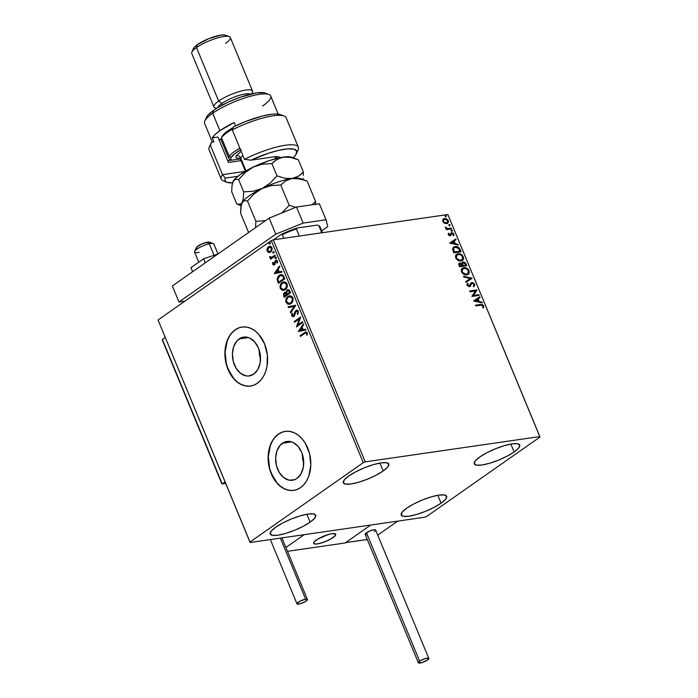 <?xml version="1.0" encoding="UTF-8"?>
<svg xmlns="http://www.w3.org/2000/svg" width="698" height="698" viewBox="0 0 698 698"><rect width="100%" height="100%" fill="white"/><g stroke="black" fill="none" stroke-linecap="round" stroke-linejoin="round"><path stroke-width="1.05" d="M282.385 443.247A19.614 13.916 81.8 0 1 286.861 441.433A19.614 13.916 81.8 0 1 302.757 455.558A19.614 13.916 81.8 0 1 296.964 478.453L294.477 479.753L289.059 480.163L283.728 477.633L279.305 472.537L276.46 465.671L275.631 458.071L276.931 450.891L280.177 445.228L284.863 441.939L290.289 441.529L293.012 442.445L297.985 446.327L301.693 452.426L303.569 459.799L303.325 467.337L301.004 473.89L296.964 478.453A19.614 13.916 81.8 0 1 292.488 480.259A19.614 13.916 81.8 0 1 276.583 466.133A19.614 13.916 81.8 0 1 282.385 443.247L291.668 441.895L282.385 443.247M239.161 338.914A19.614 13.916 81.8 0 1 243.646 337.099A19.614 13.916 81.8 0 1 259.543 351.225A19.614 13.916 81.8 0 1 253.749 374.119L248.593 376.004L245.844 375.829L240.513 373.299L236.09 368.212L233.245 361.337L232.408 353.738L233.717 346.557L236.962 340.894L241.648 337.605L247.075 337.195L249.797 338.111L254.77 341.994L258.478 348.093L260.354 355.465L260.11 363.004L257.789 369.556L253.749 374.119A19.614 13.916 81.8 0 1 249.273 375.925A19.614 13.916 81.8 0 1 233.368 361.8A19.614 13.916 81.8 0 1 239.161 338.914L248.453 337.562L239.161 338.914M242.093 327.03A29.813 21.149 -98.2 0 0 235.374 329.761L235.165 329.796A29.813 21.149 81.8 0 1 241.97 327.039A29.813 21.149 81.8 0 1 266.139 348.511A29.813 21.149 81.8 0 1 257.326 383.298L260.677 380.288L263.478 376.362L265.606 371.676L267.002 366.406L267.369 354.959L264.516 343.748L258.888 334.482L255.285 331.035L251.332 328.575L247.179 327.188L243 326.934L238.943 327.807L235.165 329.796L231.815 332.806L229.023 336.724L226.885 341.409L224.904 352.324L226.169 363.876L230.497 374.32L233.612 378.604L237.215 382.05L241.168 384.511L245.312 385.898L249.491 386.16L253.549 385.279L257.326 383.298A29.813 21.149 81.8 0 1 250.521 386.046A29.813 21.149 81.8 0 1 226.353 364.583A29.813 21.149 81.8 0 1 235.165 329.796L235.374 329.761A29.813 21.149 -98.2 0 0 226.545 364.487A29.813 21.149 -98.2 0 0 250.643 386.029M285.308 431.355A29.813 21.149 -98.2 0 0 278.589 434.095L278.38 434.121A29.813 21.149 81.8 0 1 285.185 431.373A29.813 21.149 81.8 0 1 309.354 452.845A29.813 21.149 81.8 0 1 300.541 487.632L303.892 484.613L306.692 480.695L308.83 476.01L310.811 465.095L309.546 453.543L305.218 443.099L302.103 438.815L298.5 435.369L294.547 432.908L290.403 431.521L286.215 431.259L282.158 432.141L278.38 434.121L275.029 437.14L272.237 441.057L270.1 445.743L268.119 456.658L269.384 468.21L273.712 478.654L276.827 482.937L280.43 486.384L284.383 488.844L288.527 490.232L292.715 490.493L296.772 489.612L300.541 487.632A29.813 21.149 81.8 0 1 293.736 490.38A29.813 21.149 81.8 0 1 269.568 468.908A29.813 21.149 81.8 0 1 278.38 434.121L278.589 434.095A29.813 21.149 -98.2 0 0 269.76 468.82A29.813 21.149 -98.2 0 0 293.858 490.362M310.121 522.148L306.858 514.26L310.121 522.148L303.045 526.371L294.443 530.34L285.613 533.438L277.9 535.192L272.49 535.34L270.187 533.857L271.365 530.969L275.823 527.112A24.596 5.846 -22.5 0 1 299.966 515.935A24.596 5.846 -22.5 0 1 315.697 515.22A24.596 5.846 -22.5 0 1 310.121 522.148A24.596 5.846 -22.5 0 1 285.979 533.324A24.596 5.846 -22.5 0 1 270.248 534.04A24.596 5.846 -22.5 0 1 275.823 527.112L282.891 522.881L291.502 518.919L300.332 515.822L308.045 514.068L313.454 513.92L315.758 515.403L314.58 518.291L310.121 522.148M514.147 451.964L510.884 444.085L514.147 451.964L507.08 456.195L498.468 460.165L489.638 463.254L481.925 465.008L476.516 465.156L474.221 463.673L475.39 460.785L479.849 456.937A24.596 5.846 -22.5 0 1 504 445.752A24.596 5.846 -22.5 0 1 519.722 445.036A24.596 5.846 -22.5 0 1 514.147 451.964A24.596 5.846 -22.5 0 1 490.005 463.149A24.596 5.846 -22.5 0 1 474.282 463.865A24.596 5.846 -22.5 0 1 479.849 456.937L486.925 452.705L495.528 448.744L504.357 445.647L512.07 443.893L517.488 443.745L519.783 445.228L518.614 448.116L514.147 451.964M441.084 503.171L437.821 495.283L441.084 503.171L434.008 507.394L425.405 511.364L416.575 514.461L408.862 516.215L403.444 516.363L401.149 514.88L402.318 511.992L406.786 508.135A24.596 5.846 -22.5 0 1 430.928 496.959A24.596 5.846 -22.5 0 1 446.65 496.243A24.596 5.846 -22.5 0 1 441.084 503.171A24.596 5.846 -22.5 0 1 416.933 514.347A24.596 5.846 -22.5 0 1 401.21 515.063A24.596 5.846 -22.5 0 1 406.786 508.135L413.853 503.904L422.465 499.943L431.294 496.845L438.998 495.091L444.417 494.943L446.711 496.426L445.542 499.314L441.084 503.171M383.193 470.941L379.921 463.062L383.193 470.941L376.117 475.172L367.506 479.133L358.676 482.231L350.972 483.984L345.554 484.133L343.259 482.65L344.428 479.762L348.887 475.914A24.596 5.846 -22.5 0 1 373.037 464.728A24.596 5.846 -22.5 0 1 388.76 464.013A24.596 5.846 -22.5 0 1 383.193 470.941A24.596 5.846 -22.5 0 1 359.042 482.126A24.596 5.846 -22.5 0 1 343.32 482.841A24.596 5.846 -22.5 0 1 348.887 475.914L355.963 471.682L364.565 467.721L373.404 464.624L381.108 462.87L386.526 462.722L388.821 464.205L387.652 467.093L383.193 470.941M365.22 461.867L273.25 239.833L447.863 214.53L539.833 436.564L365.22 461.867L363.265 462.661L250.015 542.023L158.045 319.981L271.295 240.618L363.265 462.661L250.015 542.023L250.137 542.512L424.75 517.209L426.705 516.415L539.955 437.061L539.833 436.564L365.22 461.867L363.265 462.661L271.295 240.618L158.045 319.981L250.137 542.512L424.75 517.209L426.705 516.415L539.955 437.061L447.863 214.53L273.25 239.833L271.295 240.618L273.25 239.833L365.22 461.867M444.495 223.308L447.13 223.63L448.544 221.894L448.003 220.097L446.013 218.605L443.186 219.05L442.698 221.196L444.495 223.308L447.688 223.36L448.308 220.699L444.478 218.457L442.881 219.425L442.811 221.493L444.495 223.308M451.597 228.874L451.301 228.15L447.235 228.499L445.324 227.112L446.764 228.813L445.987 228.927L446.284 229.642L451.597 228.874L451.301 228.15L447.645 228.569L445.324 227.112L446.764 228.813L445.987 228.927L446.284 229.642L451.597 228.874M448.256 234.65L449.154 235.627L450.428 235.776L452.13 233.394L453.15 234.057L453.046 235.226L453.709 235.566L453.97 234.659L453.403 233.341L451.929 232.67L450.925 233.036L449.896 235.104L448.971 234.668L449.067 233.507L448.439 233.149L448.256 234.65L450.219 235.819L451.972 233.402L453.194 234.153L453.046 235.226L453.709 235.566L453.813 233.978L451.65 232.687L449.896 235.104L448.893 234.511L449.067 233.507L448.439 233.149L448.256 234.65M460.2 249.622L458.656 247.424L456.16 246.507L453.595 247.109L452.574 248.872L453.822 252.859L461.099 251.804L460.2 249.622L459.834 249.884L460.654 251.865L460.2 249.622C458.9 247.171 457.216 246.141 455.166 246.551L453.569 247.136L452.574 249.169L453.822 252.859L461.099 251.804L460.2 249.622M459.075 263.443L459.947 263.041L459.04 265.458L459.589 266.784L466.866 265.729L465.243 262.64L463.106 261.942L462.137 262.465L461.858 263.696L460.41 263.024L459.048 263.478L458.76 264.551L459.589 266.784L466.866 265.729L466.09 263.853L463.106 261.942L462.408 262.212M472.084 278.328L463.516 276.26L463.838 277.045L470.304 278.528L465.732 281.599L466.055 282.385L472.04 278.214L463.516 276.26L463.838 277.045L470.304 278.528L465.732 281.599L466.055 282.385L472.084 278.328M478.845 294.652L473.436 295.437L476.909 289.975L469.632 291.031L469.929 291.747L475.355 290.961L471.874 296.432L479.142 295.376L478.845 294.652L478.706 295.437L478.845 294.652L473.436 295.437L476.978 290.141L469.632 291.031L469.929 291.747L475.355 290.961L471.874 296.432L479.142 295.376L478.845 294.652M480.643 305.209L482.719 305.602L482.85 307.434L483.566 307.713L483.723 305.96L482.379 304.52L475.504 305.192L475.8 305.916L480.643 305.209L482.929 305.942L482.85 307.434L483.566 307.713L483.67 305.829L480.416 304.485L475.504 305.192L475.8 305.916L480.643 305.209M473.759 300.995L482.283 302.941L481.952 302.155L479.221 301.527L478.139 298.901L480.067 297.601L479.744 296.816L473.706 300.873L482.283 302.941L481.952 302.155L479.221 301.527L478.139 298.901L480.067 297.601L479.744 296.816L473.759 300.995M471.377 283.746L470.583 285.229L472.232 283.275L474.012 284.4L473.401 286.049L474.012 286.573L474.736 284.243L472.677 282.568L471.063 282.96L469.126 286.014L467.922 285.412L468.227 283.816L467.547 283.318L466.918 284.671L467.294 285.726L469.737 286.669L471.612 283.615L472.773 283.309L474.012 284.4L473.401 286.049L474.012 286.573L474.858 284.636L474.37 284.496L473.645 286.834M466.84 274.89L468.55 274.139L469.431 272.377L468.096 269.192L464.493 267.648L461.666 268.922L461.204 270.231L461.71 272.307L464.833 274.742L468.279 274.358L469.135 270.728C467.651 268.355 465.88 267.351 463.821 267.692L462.329 268.25L461.509 271.897C463.01 274.244 464.789 275.248 466.84 274.89M461.073 260.965L462.783 260.214L463.664 258.452L462.329 255.267L458.726 253.723L455.899 254.997L455.436 256.306L455.942 258.382L459.066 260.816L462.512 260.433L463.367 256.803C461.884 254.438 460.113 253.426 458.054 253.767L456.562 254.325L455.742 257.972C457.242 260.319 459.022 261.322 461.073 260.965M449.791 243.131L458.316 245.077L457.984 244.291L455.262 243.672L454.171 241.046L456.099 239.746L455.777 238.96L449.791 243.131L458.316 245.077L457.984 244.291L455.262 243.672L454.171 241.046L456.099 239.746L455.777 238.96L449.791 243.131M452.034 231.23L452.225 230.288L451.196 230.235L451.807 231.23L452.391 230.541L451.536 230.026L451.178 230.715L452.034 231.23L452.391 230.541M449.748 225.707L449.94 224.765L448.91 224.712L449.521 225.707L450.105 225.018L449.25 224.503L448.893 225.192L449.748 225.707L450.105 225.018M446.013 216.703L446.301 215.883L445.176 215.708L445.795 216.703L446.371 216.014L445.516 215.508L445.158 216.188L446.013 216.703L446.371 216.014M269.725 252.501L268.73 252.51L271.077 251.725L272.246 249.038L271.286 246.717L269.664 246.289L267.683 247.537L266.898 249.849L267.622 251.882L269.14 252.449L267.57 251.053L268.73 252.51L269.524 252.536M275.282 255.948L274.986 255.224L271.766 257.335L270.641 257.361L270.283 256.637L269.664 257.143L271.007 258.016L270.318 258.496L270.615 259.22L275.282 255.948L274.986 255.224L271.313 257.457L272.185 257.274L269.646 256.646L271.007 258.016L270.318 258.496L270.615 259.22L275.282 255.948M275.832 261.139L277.368 261.427L276.862 262.823L277.472 262.937L277.49 261.008L275.509 260.433L274.489 264.019L274.838 263.547L273.154 263.818L273.267 262.553L272.691 262.413L272.595 264.272L273.939 265.004L275.021 264.045L275.832 261.139L276.722 261.165L276.862 262.823L277.472 262.937L277.411 260.843L276.452 260.162L275.326 260.581L273.843 264.184L272.691 262.413L272.595 264.272L273.101 262.352L272.595 264.272L274.393 264.778L275.457 261.619L276.373 261M283.885 276.696L282.725 274.968L281.434 274.55L278.136 276.364L277.097 279.366L278.389 283.353L284.784 278.877L283.885 276.696L280.936 274.576L279.279 275.291L277.106 279.549L278.389 283.353L284.784 278.877L283.885 276.696M290.551 292.794L289.077 289.94L287.044 289.984L286.023 292.61L284.705 292.462L283.519 293.605L284.156 297.278L290.551 292.794L289.775 290.926L287.89 289.635L287.044 289.984L286.023 292.61L284.295 292.689L283.606 295.952L284.156 297.278L290.551 292.794M295.769 305.401L288.082 306.762L288.414 307.548L294.207 306.422L290.298 312.102L290.621 312.887L295.725 305.279L288.082 306.762L288.414 307.548L294.207 306.422L290.298 312.102L290.621 312.887L295.769 305.401M302.531 321.726L297.776 325.059L300.594 317.049L294.198 321.525L294.495 322.249L299.268 318.907L296.441 326.926L302.836 322.45L302.531 321.726L297.776 325.059L300.664 317.206L294.198 321.525L294.495 322.249L299.268 318.907L296.441 326.926L302.836 322.45L302.531 321.726M304.616 333.435L306.37 332.876L306.684 335.075L307.329 335.092L307.338 332.806L305.881 331.855L300.07 335.694L300.367 336.41L305.837 332.763L306.684 333.278L306.684 335.075L307.329 335.092L307.338 332.806L305.942 331.847L300.07 335.694L300.367 336.41L304.616 333.435M298.325 331.489L305.968 330.014L305.637 329.229L303.194 329.7L302.103 327.074L303.752 324.675L303.429 323.889L298.325 331.489L305.968 330.014L305.637 329.229L303.194 329.7L302.103 327.074L303.752 324.675L303.429 323.889L298.325 331.489M296.135 311.186L298.177 311.674L297.304 313.952L298.002 314.074L297.304 313.952L297.872 314.309L298.29 311.011L297.2 310.156L296.004 310.366L294.905 311.718L293.622 315.723L292.418 315.636L292.61 313.611L291.86 313.603L291.651 315.889L293.282 316.779L294.582 315.627L295.978 311.317L296.807 310.976L297.697 311.596L297.304 313.952L297.872 314.309L298.395 311.229L295.847 310.462L293.544 315.915L292.314 315.435L292.61 313.611L291.991 313.323L291.651 315.889L293.841 316.517L295.603 311.866L296.842 310.976M290.961 303.665L292.785 301.257L293.064 298.596L291.808 296.353L289.173 295.873L286.442 298.142L285.831 301.588L287.742 304.188L290.961 303.665C292.794 302.417 293.404 300.437 292.802 297.714L289.574 295.795L287.951 296.484C286.084 297.723 285.465 299.721 286.101 302.478L289.286 304.354L290.961 303.665M285.194 289.74L287.018 287.332L287.297 284.671L286.04 282.428L283.405 281.948L280.675 284.217L280.064 287.663L281.975 290.263L285.194 289.74C287.026 288.492 287.637 286.512 287.026 283.789L283.807 281.87L282.184 282.559C280.317 283.798 279.697 285.805 280.334 288.553L283.519 290.429L285.194 289.74M274.358 273.633L282.001 272.15L281.669 271.365L279.226 271.845L278.136 269.21L279.785 266.811L279.462 266.025L274.358 273.633L282.001 272.15L281.669 271.365L279.226 271.845L278.136 269.21L279.785 266.811L279.462 266.025L274.358 273.633M275.78 258.539L275.693 257.248L274.951 258.173L275.78 258.539L276.068 257.571L275.282 257.344L274.995 258.312L275.78 258.539L274.995 258.312M273.494 253.016L273.407 251.725L272.665 252.65L273.494 253.016L273.773 252.048L272.997 251.821L272.709 252.789L273.494 253.016L272.709 252.789M270.178 243.96L269.402 243.733L270.056 243.619L269.681 242.721L268.922 243.497L269.76 244.021L270.047 243.044L269.262 242.817L268.983 243.794L269.76 244.021L268.983 243.794M282.367 432.114L278.589 434.095L275.239 437.105M272.447 441.031L270.309 445.717L268.329 456.623L269.594 468.184L271.409 473.645L277.036 482.911L280.64 486.349L284.592 488.809L288.736 490.197L292.916 490.458M239.152 327.781L235.374 329.761L232.024 332.772M229.232 336.698L227.094 341.383L225.114 352.298L226.379 363.85L228.194 369.312L233.821 378.578L237.425 382.015L241.377 384.485L245.522 385.872L249.701 386.125M259.22 350.126A19.614 13.916 -98.2 0 0 260.511 359.016L259.228 349.855M302.435 454.459A19.614 13.916 -98.2 0 0 303.726 463.35L302.443 454.18M306.16 331.829L300.48 335.633L300.707 336.174L300.07 335.694L306.143 331.838M305.925 332.815L307.007 333.042L307.347 335.023L306.684 335.075L307.094 333.216L306.047 332.763M298.735 331.41L303.569 324.23L298.735 331.41M303.604 329.639L305.645 329.247L303.604 329.639M300.262 330.294L302.827 329.788L301.99 327.781L302.827 329.788L299.843 330.355L301.571 327.833L302.409 329.849L300.262 330.294M296.807 326.664L299.686 318.846L296.807 326.664M294.844 322.005L294.198 321.525L300.655 317.232L294.617 321.464L294.844 322.005M298.194 324.998L302.609 321.909L298.194 324.998M296.755 311.011L298.177 311.674L296.554 311.125M293.317 316.77L291.651 315.889L292.401 313.262L291.965 315.496L293.099 316.752M292.732 315.374L293.928 315.749L295.847 310.462L296.833 310.121M296.633 310.139L295.847 310.462M296.912 310.104L295.315 311.657L293.928 315.749M295.725 310.933L295.315 311.657M290.9 312.486L290.298 312.102L294.617 306.361L290.9 312.486M288.815 307.469L288.082 306.762L295.725 305.296L288.501 306.701L288.815 307.469M289.487 304.319L286.512 302.417C285.883 299.669 286.503 297.662 288.361 296.423L289.783 295.769M290.246 295.708L287.297 297.427L286.163 300.585L287.166 303.438L289.591 304.311M289.644 296.65L291.886 297.147L292.828 299.59L291.921 302.086L289.565 303.464M289.513 303.473L291.075 302.88C292.549 301.894 293.047 300.315 292.567 298.133L292.157 298.194C292.628 300.376 292.13 301.955 290.665 302.941L289.312 303.508L286.738 301.99C286.267 299.791 286.765 298.194 288.248 297.2L289.6 296.633L292.567 298.133L289.81 296.615M285.552 292.305L283.772 293.963L284.496 297.043L283.606 295.952L284.295 292.689L285.264 292.357M285.054 292.375L284.295 292.689M288.169 289.6L286.765 290.7L286.442 292.549L287.044 289.984L288.1 289.618M288.283 290.438L289.112 290.7L290.01 292.479L287.637 294.146L286.669 292.637L287.34 290.708L288.065 290.49M285.517 293.125L286.983 294.6L284.932 296.039L284.208 295.35L284.61 293.396L285.351 293.169M284.61 293.396L285.883 293.396L286.564 294.661L284.514 296.1L286.983 294.6L286.416 294.294L284.514 296.1L284.007 294.486L284.61 293.396L286.826 294.233L285.028 293.334M287.34 290.708L288.702 290.752L289.6 292.541L287.637 294.146L290.01 292.479L289.251 291.712L289.6 292.541L287.218 294.198L286.634 292.34L287.166 290.857L289.67 291.651L287.759 290.647M283.72 290.394L280.744 288.492C280.116 285.744 280.736 283.737 282.594 282.498L284.016 281.844M284.479 281.783L281.53 283.501L280.395 286.66L281.399 289.513L283.824 290.385M283.877 282.734L286.006 283.118L287.061 285.665L286.154 288.161L283.798 289.539M283.746 289.548L285.308 288.955C286.773 287.969 287.271 286.389 286.799 284.208L286.381 284.269C286.861 286.45 286.363 288.03 284.897 289.016L283.536 289.583L280.971 288.065C280.5 285.866 280.997 284.269 282.481 283.275L283.833 282.707L286.799 284.208L284.042 282.69M281.198 274.541L278.851 275.954L277.647 278.092L277.621 280.107L278.729 283.118L277.106 279.549L279.279 275.291L281.154 274.558M281.015 275.448L282.821 275.823L284.243 278.554L279.165 282.114L284.243 278.554L278.746 282.175L277.874 279.505L279.575 276.015L280.893 275.44L282.96 275.963L281.102 275.422M282.55 276.024L284.243 278.554L283.51 277.839L283.824 278.615L278.746 282.175L277.874 279.505L278.319 277.376L280.596 275.509L282.55 276.024M274.768 273.555L279.601 266.366L274.768 273.555M279.645 271.784L281.678 271.382L279.645 271.784M276.295 272.429L278.86 271.932L278.022 269.917L278.86 271.932L275.876 272.49L277.612 269.978L278.441 271.993L276.295 272.429M274.07 264.08L273.154 263.818M276.556 260.11L275.509 260.433M276.844 260.956L277.368 261.427L276.391 261M273.791 265.031L274.393 264.778M274.811 264.716L273.014 264.21L274.105 264.987M273.372 264.734L273.86 264.97M276.199 258.478L275.413 258.251L275.282 257.344L276.478 257.51M276.068 257.571L275.282 257.344M275.797 257.222L275.78 258.583M270.955 258.984L270.318 258.496L271.417 257.955L269.716 257.3L270.065 256.585L270.379 257.614L271.417 257.955L270.955 258.984M271.766 257.335L275.064 255.407L271.435 257.414M273.904 252.964L273.127 252.737L272.997 251.821L274.192 251.987M273.773 252.048L272.997 251.821M273.511 251.708L273.494 253.06M267.116 248.636L267.57 251.053L267.116 248.636L268.904 246.708L267.116 248.636M268.73 252.51L270.676 252.048L271.984 247.72L269.62 246.289L268.486 246.769L269.829 246.272M270.074 246.228L268.102 247.485L267.317 249.788L268.041 251.83L269.908 252.484M269.864 247.101L271.295 247.336L272.002 249.055L271.365 250.73L269.847 251.655L270.798 251.271L271.827 248.069L269.917 247.092M267.727 250.713L268.791 247.485L269.716 247.109L271.827 248.069L270.798 251.271L269.463 251.716L267.587 250.224L268.791 247.485L270.876 247.397L271.391 250.041L269.716 251.664L268.573 251.603L267.727 250.713M269.777 242.703L269.402 243.733L269.262 242.817L270.466 242.983M270.047 243.044L269.262 242.817M301.571 327.833L302.409 329.849L299.843 330.355L301.571 327.833M288.248 297.2L290.612 296.702L292.279 298.543L291.851 301.632L289.679 303.429L287.55 303.063L286.538 301.274L286.765 299.128L288.248 297.2M282.481 283.275L284.845 282.777L286.512 284.618L286.084 287.707L283.911 289.504L282.088 289.338L280.849 287.716L280.997 285.203L282.481 283.275M277.612 269.978L278.441 271.993L275.876 272.49L277.612 269.978M483.286 307.774L483.252 305.951L481.733 304.686L475.582 305.384L480.416 304.485L483.67 305.829L483.199 307.975M473.715 300.882L479.744 296.816L479.7 297.845L479.378 297.069L473.715 300.882M477.772 299.154L478.854 301.789L481.952 302.155L481.76 302.819L478.854 301.789L477.772 299.154M475.129 300.934L478.348 301.335L475.129 300.934L477.519 299.32L478.348 301.335L475.129 300.934M469.71 291.223L476.909 289.975L473.07 295.699L478.479 294.914L473.07 295.699L476.542 290.228L469.71 291.223M471.612 283.615L472.232 283.275M467.861 284.069L467.451 285.456L468.227 283.816L467.285 283.641L468.227 283.816L467.547 283.318L467.067 285.299L469.457 286.73L470.408 286.197L471.141 284.007M469.457 286.73L470.408 286.197M471.054 282.978L471.944 282.55L469.126 286.014L467.451 285.456L468.759 286.267L469.518 285.7L467.861 286.006L467.747 284.199M469.885 285.438L469.126 286.014M471.944 282.55L474.37 284.496L471.944 282.55L471.229 282.83M473.863 286.642L474.535 285.273L473.829 283.676L472.31 282.83L470.958 283.03M469.379 285.91L468.759 286.267M465.732 281.608L470.304 278.528L465.732 281.608M463.673 276.635L472.04 278.214L463.673 276.635M462.155 268.381L463.455 267.953C465.514 267.604 467.285 268.617 468.768 270.99L468.088 274.48M468.184 274.393L469.021 271.827L467.739 269.445L464.833 267.962L461.718 268.704M467.878 273.45L466.43 274.384M462.73 269.009L464.659 268.372L466.718 268.957L468.402 270.859L468.489 272.726L467.512 273.86L465.714 274.201L461.875 272.011C463.088 273.904 464.519 274.715 466.177 274.427L466.534 274.174C464.885 274.454 463.455 273.651 462.242 271.758L462.277 269.585L461.875 272.011L462.922 268.861L464.118 268.416C465.775 268.128 467.206 268.939 468.402 270.859L467.712 273.738L465.348 274.454L462.469 272.962L461.71 270.396M461.788 270.126L462.774 268.983M466.177 274.427L467.52 273.852M459.947 263.041L461.5 263.949L459.947 263.041L459.24 263.303M462.242 262.352L463.106 261.942L461.5 263.949L458.944 263.521M463.106 261.942L466.09 263.853L466.421 265.79L464.641 262.701L462.198 262.369M463.044 262.919L462.207 264.237L462.748 265.764L462.573 263.984L463.411 262.666L465.479 264.289L465.453 265.371L462.748 265.764L462.189 263.975L462.652 263.05M459.895 264.01L459.363 265.458L459.24 264.437L460.261 263.757L462.373 265.615L459.668 266.208L459.363 265.458L460.034 265.955L459.363 265.458L460.261 263.757L461.404 264.045L462.373 265.615L459.668 266.208L462.373 265.615L460.034 265.955L459.554 264.368L460.261 263.757M462.791 262.98L464.624 263.006L465.819 265.118L462.748 265.764L465.453 265.371L463.114 265.51L462.565 263.478L463.411 262.666M456.387 254.456L457.687 254.028C459.746 253.679 461.518 254.691 463.001 257.065L462.32 260.555M462.416 260.467L463.254 257.902L461.971 255.529L459.066 254.037L455.951 254.779M462.111 259.525L459.86 260.537L457.19 259.525L455.916 257.405L457.007 255.058M456.963 255.084L458.891 254.447L460.95 255.032L462.634 256.934L462.722 258.801L461.744 259.944L459.947 260.275L456.108 258.086C457.321 259.979 458.752 260.79 460.401 260.502L460.767 260.249C459.118 260.529 457.687 259.726 456.475 257.832L456.509 255.66L456.108 258.086L457.155 254.936L458.35 254.491C460.008 254.203 461.439 255.014 462.634 256.934L461.945 259.813L460.401 260.502L461.753 259.935M453.395 247.267L454.799 246.813C456.858 246.394 458.534 247.424 459.834 249.884L457.216 247.083L455.122 246.778L453.238 247.362M453.901 252.283L453.046 249.456L453.822 247.999L453.054 249.709L453.901 252.283L459.685 251.446L453.901 252.283M453.063 249.221L453.177 248.785M460.052 251.193L454.267 252.03L453.709 251.812L453.421 249.456L453.054 249.709L454.18 247.738L455.462 247.275L458.752 248.514L459.685 251.446L454.267 252.03L453.63 248.34L454.677 247.476L456.588 247.275L458.752 248.514L460.052 251.193M449.748 243.017L455.777 238.96L455.733 239.99L455.41 239.213L449.748 243.017M453.805 241.299L454.895 243.925L457.984 244.291L457.792 244.963L454.895 243.925L453.805 241.299M451.161 243.079L454.381 243.471L451.161 243.079L453.552 241.456L454.381 243.471L451.161 243.079M449.861 235.209L448.718 235.06L448.264 233.516L449.067 233.507L448.526 234.764L449.529 235.357L450.193 234.319M449.529 235.357L449.992 235.034M451.65 232.687L453.813 233.978L453.342 235.819M451.484 233.69L451.972 233.402M451.536 233.647L450.576 235.723L451.362 233.734M450.219 235.819L450.943 235.47M453.517 235.505L453.037 233.594L450.882 233.062M451.536 230.026L451.667 231.483M452.007 231.274L451.065 230.305M446.066 229.119L446.764 228.813L446.066 229.119M445.315 227.496L446.039 227.374L445.708 227.967L447.278 228.822L451.301 228.15L451.152 228.935L450.934 228.412L447.278 228.822L445.315 227.496M448.692 228.735L448.229 228.787M449.25 224.503L449.381 225.96M449.713 225.751L448.779 224.791M443.256 218.98L444.478 218.457L448.308 220.699L447.505 223.473M447.462 223.508L448.177 221.92L447.209 219.826L445.647 218.867L443.631 218.823M448.029 222.749L448.177 222.147M446.947 222.871L445.254 223.273L443.675 222.488L442.968 221.196L443.474 219.826M443.78 219.626L443.099 221.659L443.945 219.486L444.783 219.172L447.662 220.795L447.2 222.697L446.013 223.273L446.999 222.819M446.371 223.011L443.099 221.659L446.371 223.011L444.818 222.758L443.57 221.624L443.326 220.507L444.12 219.381L445.533 219.181L447.418 220.35L447.715 222.06L446.371 223.011M445.516 215.508L445.647 216.965M445.987 216.755L445.054 215.787M477.519 299.32L478.348 301.335L475.495 300.681L477.519 299.32M453.552 241.456L454.381 243.471L451.527 242.817L453.552 241.456M250.137 542.512L158.045 319.981L250.137 542.512M316.342 540.025A11.927 2.836 -22.5 0 1 328.051 534.607A11.927 2.836 -22.5 0 1 335.677 534.258A11.927 2.836 -22.5 0 1 332.972 537.617L335.633 534.973L335.354 533.891L331.969 533.7L328.226 534.555L317.93 539.004L314.179 541.892L313.611 543.297L315.871 544.082L321.089 543.088L327.51 540.662L332.972 537.617A11.927 2.836 -22.5 0 1 321.263 543.035A11.927 2.836 -22.5 0 1 313.646 543.384A11.927 2.836 -22.5 0 1 316.342 540.025M345.135 542.965L287.489 551.315L345.135 542.965L370.708 525.044L304.188 534.677L370.708 525.044L345.135 542.965M285.901 547.494L304.188 534.677L285.901 547.494M217.968 253.976L213.85 244.038A10.435 2.478 157.5 0 0 209.278 243.794A10.435 2.478 -22.5 0 1 213.326 243.602L209.609 242.189A7.451 1.771 157.5 0 0 206.721 242.328L209.278 243.794L214.042 255.311L209.278 243.794A10.435 2.478 157.5 0 0 199.07 247.755A10.435 2.478 157.5 0 0 194.568 252.022L198.773 262.169M330.451 533.979L330.451 533.979A11.927 2.836 -22.5 0 1 335.677 534.258A11.927 2.836 -22.5 0 1 330.529 539.135A11.927 2.836 -22.5 0 1 318.873 543.663A11.927 2.836 -22.5 0 1 313.646 543.384A11.927 2.836 -22.5 0 1 318.785 538.507A11.927 2.836 -22.5 0 1 330.451 533.979L324.23 535.942L318.157 538.865L314.274 541.779L313.594 543.219L315.697 544.082L318.873 543.663L325.085 541.7L331.157 538.777L335.04 535.863L335.721 534.424L333.618 533.56L330.451 533.979M197.499 248.645L196.374 248.401L196.609 247.205L201.486 244.126L207.803 242.136L209.828 242.302L209.932 243.009M199.148 252.266A10.435 2.478 -22.5 0 1 194.629 251.341A10.435 2.478 -22.5 0 1 209.278 243.794L206.721 242.328A7.451 1.771 157.5 0 0 196.26 247.72L194.629 251.341M377.74 535.13L397.729 521.127L377.74 535.13M370.708 525.044L397.729 521.127L370.708 525.044L345.676 542.582L370.708 525.044M367.27 539.449L345.493 542.66L367.27 539.449M225.672 483.452L221.912 483.915L225.655 483.409L222.217 483.906L225.044 481.925L222.217 483.906L162.381 339.446L165.208 337.466L162.381 339.446L162.468 340.24M221.964 483.391L162.791 340.537M222.217 483.906L162.276 339.926M428.816 658.432L375.62 530.026A5.663 1.344 157.5 0 0 371.999 530.192A5.663 1.344 157.5 0 0 366.441 532.766A5.663 1.344 157.5 0 0 365.159 534.363L418.346 662.768A5.663 1.344 -22.5 0 1 419.629 661.172L366.441 532.766L419.629 661.172A5.663 1.344 -22.5 0 1 425.187 658.598A5.663 1.344 -22.5 0 1 428.816 658.432A5.663 1.344 -22.5 0 1 427.525 660.029A5.663 1.344 -22.5 0 1 421.967 662.603A5.663 1.344 -22.5 0 1 418.346 662.768M427.525 660.029L428.659 658.266L425.274 658.572L420.379 660.692L418.329 662.725L421.889 662.629L427.525 660.029M375.367 530.733L375.472 529.852L374.564 529.695L370.053 530.881L365.839 533.228L365.141 534.319L365.673 534.659M366.214 534.694L366.921 534.624M374.337 531.623L374.939 531.161M280.378 538.132L305.663 599.198A5.663 1.344 -22.5 0 1 307.425 599.46A5.663 1.344 -22.5 0 1 304.598 601.99A5.663 1.344 -22.5 0 1 298.727 604.058A5.663 1.344 -22.5 0 1 296.964 603.796A5.663 1.344 -22.5 0 1 299.8 601.266A5.663 1.344 -22.5 0 1 305.663 599.198L280.378 538.132M305.663 599.198L299.878 601.222L296.947 603.753L299.564 603.901L304.52 602.025L307.408 599.8L307.277 599.285L305.663 599.198M190.947 267.648L192.639 271.723L190.947 267.648L203.607 258.775L205.291 262.858L203.607 258.775L217.872 254.046L203.607 258.775L190.947 267.648M172.336 285.944L269.149 218.108L296.493 207.036L319.352 203.729L326.001 219.774L327.772 226.632L321.717 230.864L327.772 226.632L326.001 219.774L303.141 223.09L326.001 219.774L319.352 203.729L296.493 207.036L303.141 223.09L296.493 207.036L269.149 218.108L275.797 234.162L303.141 223.09L275.797 234.162L178.985 301.998L275.797 234.162L269.149 218.108L172.336 285.944L178.985 301.998L172.336 285.944M184.935 301.135L178.985 301.998L184.935 301.135M317.459 225.184A30.407 7.224 157.5 0 0 317.389 225.157A30.407 7.224 157.5 0 0 317.241 225.105L297.287 228.002L296.353 228.988L299.285 236.055L296.353 228.988A31.297 7.434 157.5 0 0 282.332 234.668L280.884 234.641L284.88 232.766L297.287 228.002A30.407 7.224 157.5 0 0 280.884 234.641L273.537 239.789L280.884 234.641L282.332 234.668L283.833 238.297L282.332 234.668A31.297 7.434 -22.5 0 1 296.353 228.988L297.287 228.002L317.241 225.105L318.838 225.724L321.769 232.8L318.838 225.724A31.297 7.434 -22.5 0 1 320.033 228.595M322.476 232.696L320.077 226.894A31.297 7.434 157.5 0 0 318.838 225.724L317.241 225.105M296.484 153.543L298.107 149.922A41.732 9.912 157.5 0 0 283.44 145.559A41.732 9.912 157.5 0 0 244.466 159.301L250.922 160.182A38.748 9.205 -22.5 0 1 296.484 153.543A38.748 9.205 -22.5 0 1 293.125 157.783L295.865 154.651L296.755 151.143L293.971 149.136L287.803 148.849L278.868 150.297L268.093 153.342L250.922 160.182L273.695 156.884L250.922 160.182L244.466 159.301A41.732 9.912 -22.5 0 1 298.351 147.199A41.732 9.912 -22.5 0 1 296.886 151.902M210.63 144.216L211.564 142.218L213.937 141.877L212.279 137.864A35.773 8.498 -22.5 0 1 219.896 130.666L212.689 113.277L213.667 110.301A32.789 7.791 157.5 0 0 206.425 117.395L204.793 121.016A35.773 8.498 -22.5 0 1 212.689 113.277A35.773 8.498 157.5 0 0 204.593 123.354L212.358 142.104M251.681 93.846L252.362 92.337A20.87 4.956 157.5 0 0 241.368 90.967A20.87 4.956 157.5 0 0 218.657 101.07A20.87 4.956 -22.5 0 1 239.144 91.586A20.87 4.956 -22.5 0 1 252.484 90.976L230.323 37.474A20.87 4.956 157.5 0 0 216.982 38.085A20.87 4.956 157.5 0 0 196.487 47.569L218.657 101.07L196.487 47.569L197.464 44.593A17.886 4.249 157.5 0 0 193.512 48.459L191.889 52.08A20.87 4.956 -22.5 0 1 196.487 47.569A20.87 4.956 157.5 0 0 191.767 53.449L213.928 106.951A20.87 4.956 -22.5 0 1 218.657 101.07L221.842 103.444A17.886 4.249 -22.5 0 1 237.913 95.774A17.886 4.249 -22.5 0 1 250.25 94.186A17.886 4.249 157.5 0 0 237.913 95.774A17.886 4.249 157.5 0 0 221.842 103.444L222.479 104.988L221.842 103.444A17.886 4.249 157.5 0 0 217.776 107.64A17.886 4.249 -22.5 0 1 221.842 103.444L218.657 101.07A20.87 4.956 157.5 0 0 214.975 107.824L216.52 108.408M225.611 181.428A41.732 9.912 -22.5 0 1 221.24 179.142A41.732 9.912 -22.5 0 1 222.54 174.657L210.351 145.228A41.732 9.912 157.5 0 0 209.051 149.712L221.24 179.142M298.351 147.199L286.163 117.77A41.732 9.912 157.5 0 0 232.277 129.872L244.466 159.301L232.277 129.872A41.732 9.912 -22.5 0 1 284.069 116.016L280.352 114.603A38.748 9.205 157.5 0 0 233.49 126.862L245.155 121.679L262.527 115.981L272.168 114.184L275.989 113.975L281.102 114.961M227.051 182.3A38.748 9.205 -22.5 0 1 225.349 178.103L222.54 174.657L245.146 171.385L222.54 174.657A41.732 9.912 157.5 0 0 223.343 180.895L227.051 182.3A38.748 9.205 -22.5 0 0 232.539 182.92L226.876 182.23L225.445 181.244L224.931 179.848L225.349 178.103L237.861 176.289L225.349 178.103L222.54 174.657L210.351 145.228L211.564 142.218L213.937 141.877L212.279 137.864L217.907 137.052L228.429 162.459L241.002 160.645L228.429 162.459L217.907 137.052L212.279 137.864L215.071 134.522L219.896 130.666A35.773 8.498 -22.5 0 1 234.196 122.508L235.584 125.849L234.196 122.508L219.896 130.666L212.689 113.277A35.773 8.498 -22.5 0 1 268.887 94.474A35.773 8.498 -22.5 0 1 262.579 106.052M280.238 158.018L278.293 156.762L273.695 156.884A20.87 4.956 -22.5 0 1 279.139 156.98A20.87 4.956 -22.5 0 1 280.081 157.661L288.449 156.736L291.956 157.347M278.197 114.106L270.684 95.975A35.773 8.498 157.5 0 0 247.816 97.013A35.773 8.498 157.5 0 0 212.689 113.277L213.667 110.301L218.02 107.492L228.682 101.925L240.531 97.127L256.62 92.913L263.844 92.712L265.938 93.445M206.355 117.569L207.716 115.44L213.667 110.301A32.789 7.791 157.5 0 1 265.17 93.061L268.887 94.474M218.71 139.024L221.092 139.774A29.063 6.901 157.5 0 1 218.727 139.033M276.399 156.64A17.886 4.249 -22.5 0 1 275.597 158.463A17.886 4.249 157.5 0 0 276.399 156.64M233.49 126.862L232.277 129.872L233.49 126.862M240.26 158.926L227.723 160.749L240.26 158.926M193.363 49.497L194.219 47.394L197.464 44.593L208.868 38.634L220.891 35.101L224.835 34.996L226.501 36.078M229.267 36.601L225.559 35.188A17.886 4.249 157.5 0 0 197.464 44.593L196.487 47.569A20.87 4.956 -22.5 0 1 229.267 36.601A20.87 4.956 -22.5 0 1 225.594 43.355M211.564 142.218A38.748 9.205 157.5 0 0 210.927 143.369L209.295 146.99A41.732 9.912 -22.5 0 1 210.351 145.228L211.564 142.218M222.121 136.459L221.528 137.838A26.829 6.369 -22.5 0 1 232.574 129.113A26.829 6.369 157.5 0 0 221.528 137.838L229.284 156.561L221.528 137.838L222.33 136.049A25.337 6.02 157.5 0 0 222.13 136.433L221.318 138.248A26.829 6.369 -22.5 0 1 221.528 137.838A26.829 6.369 157.5 0 0 221.161 139.993L228.918 158.725A26.829 6.369 -22.5 0 1 229.284 156.561L231.195 157.451L230.733 158.891L231.448 160.208A25.337 6.02 -22.5 0 1 231.195 157.451L229.284 156.561A26.829 6.369 157.5 0 0 230.27 159.851L231.274 160.235M242.921 155.575A16.394 3.891 157.5 0 0 240.662 157.957L246.01 170.879L240.662 157.957A3.577 3.324 29.5 0 0 236.081 155.828L236.072 157.827L239.999 158.577M241.159 151.248L236.081 155.828A3.577 3.324 -150.5 0 1 240.662 157.957A16.394 3.891 157.5 0 0 240.444 159.275L239.405 158.141L240.522 158.237M241.883 203.005L241.866 203.048A32.789 7.791 -22.5 0 1 242.136 202.507L240.889 206.913L240.574 213.143L248.601 232.513L240.574 213.143L241.377 204.427L243.166 201.26L244.44 200.649L247.467 200.972L255.887 221.292L255.564 227.635L255.887 221.292L247.467 200.972L254.159 193.835L262.23 188.425L271.304 185.581L280.762 184.979L289.181 205.299L281.905 212.942L289.181 205.299L280.762 184.979L285.787 180.782L292.078 178.513L295.629 178.348L303.255 179.779L307.172 181.157L315.583 201.478L311.858 204.811L315.583 201.478L307.172 181.157L299.381 178.801L292.078 178.513A32.789 7.791 157.5 0 0 262.23 188.425L271.304 185.581L280.762 184.979L285.787 180.782L292.078 178.513L284.775 178.234L276.993 175.879L270.3 183.007L262.23 188.425A32.789 7.791 157.5 0 0 242.136 202.507L244.44 200.649L247.467 200.972L254.159 193.835L262.23 188.425L253.156 191.261L243.698 191.871L243.384 198.11L242.136 202.507A32.789 7.791 157.5 0 0 241.883 203.005A32.789 7.791 157.5 0 0 241.874 203.031L239.842 204.366L236.805 204.034L241.089 205.666M265.502 220.664L255.887 221.292L265.502 220.664M295.655 207.376L289.181 205.299L295.655 207.376M315.522 204.75L315.583 201.478L315.522 204.75M301.798 179.351L301.798 179.351A32.789 7.791 -22.5 0 0 292.078 178.513L284.775 178.234L276.993 175.879L270.3 183.007L262.23 188.425A32.789 7.791 -22.5 0 1 292.078 178.513A32.789 7.791 157.5 0 1 300.629 178.671L307.172 181.157M232.748 182.396L234.31 179.848L235.575 179.246L238.603 179.569L243.698 191.871L243.384 198.11L242.136 202.507A32.789 7.791 -22.5 0 1 262.23 188.425L253.156 191.261L243.698 191.871L238.603 179.569L245.295 172.432L253.365 167.023L269.088 160.653L280.064 157.669M295.411 177.676L292.078 178.513L298.369 176.245L295.411 177.676M301.013 174.334L298.369 176.245L303.394 172.048L298.308 159.755L303.394 172.048L301.013 174.334M303.333 175.338L303.394 172.048L303.333 175.338M302.888 179.526L303.08 178.287L302.888 179.526M233.272 181.105L232.024 185.502L231.71 191.741L236.805 204.034L231.71 191.741L232.024 185.502L233.272 181.105L235.837 178.042L240.26 174.509L253.365 167.023A32.789 7.791 157.5 0 0 233.272 181.105A32.789 7.791 157.5 0 0 233.019 181.602A32.789 7.791 157.5 0 0 233.01 181.628L235.575 179.246L238.603 179.569L245.295 172.432L253.365 167.023L262.439 164.178L271.897 163.576L276.923 159.38L283.214 157.111L290.516 157.399L298.308 159.755L291.764 157.268A32.789 7.791 157.5 0 0 283.214 157.111A32.789 7.791 157.5 0 0 253.365 167.023L262.439 164.178L271.897 163.576L276.993 175.879L271.897 163.576L274.288 161.29L279.889 157.949L283.214 157.111L290.516 157.399L298.308 159.755M242.136 202.507L241.098 203.764L238.384 204.418M236.805 204.034L240.705 205.413M229.284 156.561A26.829 6.369 -22.5 0 1 239.833 148.124A26.829 6.369 157.5 0 0 229.284 156.561M222.33 136.049L225.847 132.35L233.202 127.568A25.337 6.02 157.5 0 0 222.33 136.049M240.548 149.834A25.337 6.02 -22.5 0 0 231.195 157.451L234.711 153.752L241.211 149.451M345.589 542.643L367.288 539.502M162.285 339.952L221.912 483.897M281.931 537.905L307.425 599.46M270.37 539.58L296.964 603.787M245.391 171.237L240.444 159.275M275.693 158.69L274.881 156.736"/></g></svg>
